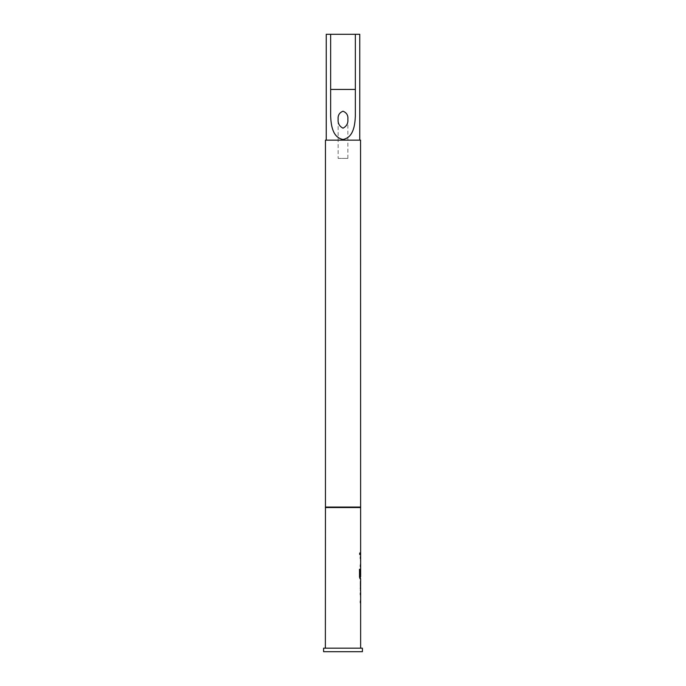 <?xml version="1.0" encoding="UTF-8"?>
<svg xmlns="http://www.w3.org/2000/svg" width="686" height="686" viewBox="0 0 686 686"><rect width="100%" height="100%" fill="white"/><g stroke="black" fill="none" stroke-linecap="round" stroke-linejoin="round"><path stroke-width="0.51" stroke-dasharray="3.43 2.57" d="M360.013 553.782C359.833 555.266 359.618 555.266 359.361 553.782C359.618 552.299 359.833 552.299 360.013 553.782C359.833 555.266 359.618 555.266 359.361 553.782C359.618 552.299 359.833 552.299 360.013 553.782L360.184 553.782C360.004 555.266 359.781 555.266 359.524 553.782C359.781 552.299 360.004 552.299 360.184 553.782C360.004 555.266 359.781 555.266 359.524 553.782C359.781 552.299 360.004 552.299 360.184 553.782M360.467 602.865L360.467 592.927M360.433 594.779L360.639 601.013L360.433 594.779M360.201 592.927L360.201 594.779M360.467 582.74L360.467 581.359M360.467 590.354L360.433 588.974M360.467 578.787L360.467 569.32M360.433 570.495L360.639 576.737L360.433 570.495M360.467 568.848L360.201 575.888M360.467 566.747L360.467 556.809M360.433 558.661L360.639 564.895L360.433 558.661M360.201 556.809L360.201 558.661M360.467 554.708L360.467 552.856M338.147 158.397L347.853 158.397L338.147 158.397L338.147 119.253M347.853 158.397L347.853 119.253M359.756 140.141L326.244 140.141L359.756 140.141M360.639 648.176L325.361 648.176L360.639 648.176M325.361 507.554L360.639 507.554M360.416 566.747L360.639 556.809M360.416 578.787L360.639 568.848M360.21 582.74L360.382 580.888L360.382 582.62M360.21 590.826L360.639 588.974M360.382 590.826L360.382 589.103M360.416 602.865L360.639 592.927M330.652 116.071L330.652 62.786M355.348 116.071L355.348 62.786M323.595 651.7L362.405 651.7M323.595 648.176L362.405 648.176M325.447 140.141L360.553 140.141M325.447 507.048L360.553 507.048M326.244 34.3L359.756 34.3M330.652 89.429L330.652 34.3M355.348 89.429L355.348 34.3M360.201 564.895L360.201 566.747M359.361 569.277L359.524 577.063M359.361 577.063L359.876 578.787M360.467 576.737L359.936 576.737M360.201 582.62L360.201 589.103M360.201 601.013L360.201 602.865"/><path stroke-width="1.03" d="M360.639 590.826L360.639 648.176M360.382 601.013L360.382 602.865M360.467 581.359L360.596 588.854L360.604 582.74M360.639 588.974L360.467 590.354M360.553 507.048L325.447 507.048L325.447 140.141L360.553 140.141L360.639 576.737L360.081 576.609L360.081 569.277L359.524 569.277L359.524 577.063L360.047 578.787L360.639 578.787L360.587 590.826M360.467 576.737L360.047 578.787M360.433 570.495L360.424 575.888L360.604 570.495M360.382 564.895L360.382 566.747M360.382 552.856L360.382 554.708M338.147 119.253C337.744 115.385 339.364 112.701 343 111.201C346.636 112.701 348.256 115.377 347.853 119.253C348.256 123.309 346.644 126.275 343.017 128.171C339.364 126.301 337.735 123.326 338.147 119.253M325.447 507.048L325.361 648.176M360.639 507.554L325.361 507.554M359.756 140.141L359.756 34.3L355.348 34.3L355.348 116.071C354.979 124.998 353.487 137.526 343.017 139.464C332.53 137.586 331.021 125.006 330.652 116.071L330.652 34.3L326.244 34.3L326.244 140.141M360.382 592.927L360.382 594.779M360.416 568.848L360.382 575.888M360.382 556.809L360.382 558.661M360.467 557.306L360.596 556.809M360.596 566.747L360.467 566.25M360.596 578.787L360.467 578.289M360.467 593.424L360.596 592.927M360.596 602.865L360.467 602.368M362.405 648.176L323.595 648.176L323.595 651.7L362.405 651.7L362.405 648.176M355.348 34.3L330.652 34.3M359.91 576.609L359.524 569.277M360.424 588.854L360.596 582.86M355.348 89.429L330.652 89.429"/></g></svg>
